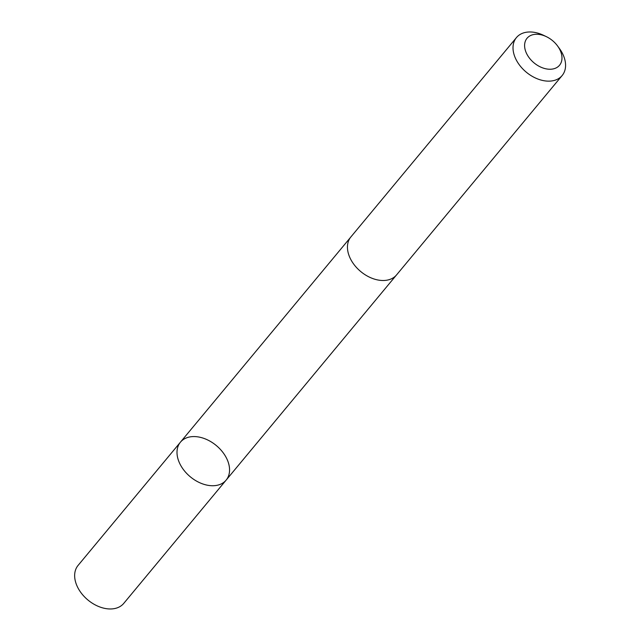<?xml version="1.0" encoding="UTF-8"?>
<svg xmlns="http://www.w3.org/2000/svg" width="641" height="641" viewBox="0 0 641 641"><rect width="100%" height="100%" fill="white"/><g stroke="black" fill="none" stroke-linecap="round" stroke-linejoin="round"><path stroke-width="0.96" d="M178.27 445.751A29.694 20.328 -140.3 0 1 180.433 442.178A29.694 20.328 -140.3 0 1 216.265 445.511A29.694 20.328 -140.3 0 1 226.129 480.125A29.694 20.328 -140.3 0 1 192.693 478.643A29.694 20.328 -140.3 0 1 178.27 445.751A29.694 20.328 -140.3 0 1 180.433 442.178L78.082 565.41A29.702 20.328 39.7 0 0 75.918 568.984A29.702 20.328 39.7 0 0 90.349 601.883A29.702 20.328 39.7 0 0 123.777 603.357L226.129 480.125A29.694 20.328 -140.3 0 1 192.693 478.643A29.694 20.328 -140.3 0 1 178.27 445.751M546.38 36.665L543.64 35.351A29.702 20.328 39.7 0 0 516.446 37.587L350.883 236.938A29.702 20.328 39.7 0 0 360.739 271.552A29.702 20.328 39.7 0 0 396.579 274.893L562.141 75.542A29.702 20.328 39.7 0 0 564.304 71.96A29.702 20.328 39.7 0 0 559.345 48.395L557.55 45.944A21.129 14.463 39.7 0 0 546.38 36.665A21.129 14.463 39.7 0 0 525.027 42.178A21.129 14.463 39.7 0 0 538.416 65.911A21.129 14.463 39.7 0 0 561.075 62.714A21.129 14.463 39.7 0 0 557.55 45.944M516.446 37.587A29.702 20.328 39.7 0 0 526.309 72.201A29.702 20.328 39.7 0 0 562.141 75.542M350.563 237.346L180.433 442.178M396.242 275.277L226.129 480.125"/></g></svg>
